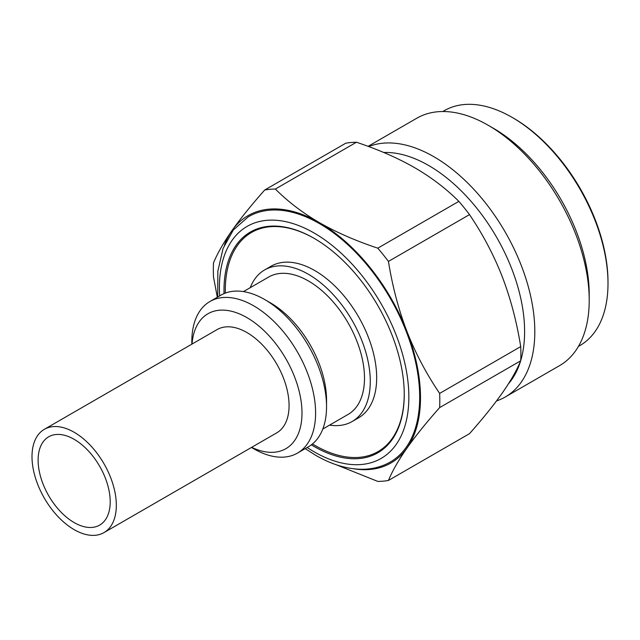 <?xml version="1.0" encoding="UTF-8"?>
<svg xmlns="http://www.w3.org/2000/svg" width="640" height="640" viewBox="0 0 640 640"><rect width="100%" height="100%" fill="white"/><g stroke="black" fill="none" stroke-linecap="round" stroke-linejoin="round"><path stroke-width="0.96" d="M38.12 460.144A50.976 29.432 -120 0 0 60.368 511.448A50.976 29.432 -120 0 0 99.656 525.104A50.976 29.432 -120 0 0 110.208 501.768A50.976 29.432 60 0 0 87.96 450.464A50.976 29.432 60 0 0 48.68 436.808A50.976 29.432 60 0 0 38.12 460.144M32 456.616A59.632 34.432 -120 0 0 58.032 516.624A59.632 34.432 -120 0 0 103.984 532.6A59.632 34.432 -120 0 0 116.328 505.304A59.632 34.432 60 0 0 90.304 445.288A59.632 34.432 60 0 0 44.352 429.312A59.632 34.432 60 0 0 32 456.616M103.984 532.6L276.72 432.864A59.632 34.432 -120 0 0 289.072 405.568A59.632 34.432 -120 0 0 263.048 345.56A59.632 34.432 -120 0 0 217.096 329.584L44.352 429.312M251.656 447.336A77.904 44.976 -120 0 0 301.992 413.032A77.904 44.976 -120 0 0 249.288 319.048A77.904 44.976 -120 0 0 192.024 344.056M251.448 447.456L253.712 448.76A87.52 50.528 -120 0 0 297.472 453.096A87.52 50.528 -120 0 0 315.6 413.032A87.52 50.528 -120 0 0 277.392 324.952A87.52 50.528 -120 0 0 209.944 301.504A87.52 50.528 -120 0 0 191.824 341.568L191.824 344.176M297.472 453.096L308.416 446.776A87.52 50.528 -120 0 0 326.544 406.704A87.52 50.528 -120 0 0 264.656 299.512A87.52 50.528 -120 0 0 220.896 295.176L209.944 301.504M264.656 299.512L270.44 302.856A79.344 45.808 -120 0 1 326.544 400.032L326.544 406.704M243.456 291.6L268.712 277.016A79.344 45.808 -120 0 1 329.856 298.272A79.344 45.808 -120 0 1 364.496 378.12A79.344 45.808 60 0 1 348.064 414.448L322.8 429.032M329.592 425.112A87.52 50.528 -120 0 0 352.152 421.528A87.52 50.528 -120 0 0 370.28 381.464A87.52 50.528 -120 0 0 332.072 293.384A87.52 50.528 -120 0 0 264.624 269.936A87.52 50.528 -120 0 0 250.248 287.672M352.152 421.528L358.544 417.84A87.52 50.528 60 0 0 376.672 377.768A87.52 50.528 -120 0 0 338.464 289.688A87.52 50.528 -120 0 0 271.016 266.24L264.624 269.936M314.456 238.536A126.528 73.056 -120 0 0 225.312 290.384A126.528 73.056 -120 0 0 225.344 293.088M312.456 443.968A126.528 73.056 -120 0 0 404.248 394.072M224.04 293.608A127.464 73.592 60 0 1 223.992 290.384A127.464 73.592 60 0 1 314.128 238.352A127.464 73.592 60 0 1 404.248 394.456L404.248 394.384M404.248 394.456L404.248 394.456A127.464 73.592 60 0 1 311.352 444.84M305.208 448.632L315.72 455.336C331.008 464.152 345.84 468.792 360.224 469.256C371.104 469.528 380.968 467.208 389.816 462.304A141.672 81.792 -120 0 0 412.2 348.96A141.672 81.792 -120 0 0 319.504 223.632A141.672 81.792 -120 0 0 248.144 216.928L233.304 230.008L223.08 248.448L217.848 271.152L217.688 297.032M224.496 244.928A142.824 82.464 60 0 1 232.04 230.504A142.824 82.464 60 0 1 319.504 222.696A142.824 82.464 60 0 1 406.968 331.496A142.824 82.464 60 0 1 406.968 448.112A142.824 82.464 60 0 1 353.736 468.792M217.328 297.24L213.504 277.048A160.136 92.456 -120 0 1 213.504 262.856C217.552 253.16 223.728 242.376 232.04 230.504C240.512 218.512 251.408 205.008 264.72 190A160.136 92.456 60 0 1 275.36 189.048C288.112 201.784 302.824 213 319.504 222.696C336.384 232.36 355.808 240.856 377.784 248.176A160.136 92.456 60 0 1 388.432 261.424C392.48 286.536 398.656 309.896 406.968 331.496C415.44 353.12 426.328 373.76 439.64 393.408L520.72 346.6A160.136 92.456 60 0 1 520.72 360.8C516.672 370.488 510.496 381.272 502.184 393.144C493.712 405.144 482.816 418.64 469.512 433.656L388.432 480.464A160.136 92.456 60 0 1 377.784 481.416L336.28 464.768M520.72 360.8L439.64 407.608C426.28 422.672 415.392 436.176 406.968 448.112C398.632 460.032 392.448 470.816 388.432 480.464M439.64 407.608A160.136 92.456 -120 0 0 439.64 393.408M388.432 261.424L469.512 214.616C482.864 234.352 493.76 254.992 502.184 276.528C510.52 298.232 516.696 321.584 520.72 346.6M377.784 248.176L458.864 201.368A160.136 92.456 60 0 1 469.512 214.616M275.36 189.048L356.44 142.24C378.504 149.6 397.928 158.088 414.72 167.72C431.464 177.464 446.176 188.68 458.864 201.368M264.72 190L345.792 143.192A160.136 92.456 60 0 1 356.44 142.24M520.728 360.56A135.616 78.296 60 0 0 524.608 331.624A135.616 78.296 -120 0 0 383.736 152.496M520.512 361.28A135.616 78.296 60 0 1 508.392 383.872M496.512 400.936A142.824 82.464 -120 0 0 505.232 397.008A142.824 82.464 -120 0 0 534.808 331.624A142.824 82.464 -120 0 0 476.384 192.136A142.824 82.464 -120 0 0 368.704 146.576M505.232 397.008L559.64 365.592A142.824 82.464 -120 0 0 589.216 300.208A142.824 82.464 -120 0 0 488.224 125.288A142.824 82.464 -120 0 0 416.816 118.208L368.08 146.344M589.216 300.208L589.216 294.32A135.616 78.296 -120 0 0 493.328 128.232L488.224 125.288M442.824 111.52L444.304 110.672A135.616 78.296 60 0 1 512.112 117.384L513.472 118.168A133.688 77.184 60 0 1 608 281.904L608 283.48A135.616 78.296 60 0 1 579.912 345.56L578.44 346.408M512.112 117.384A135.616 78.296 60 0 1 608 283.48M307.168 447.496A133.976 77.352 -120 0 0 314.12 451.808A133.976 77.352 -120 0 0 408.856 397.112A133.976 77.352 -120 0 0 314.12 233.024A133.976 77.352 -120 0 0 219.64 295.904"/></g></svg>

